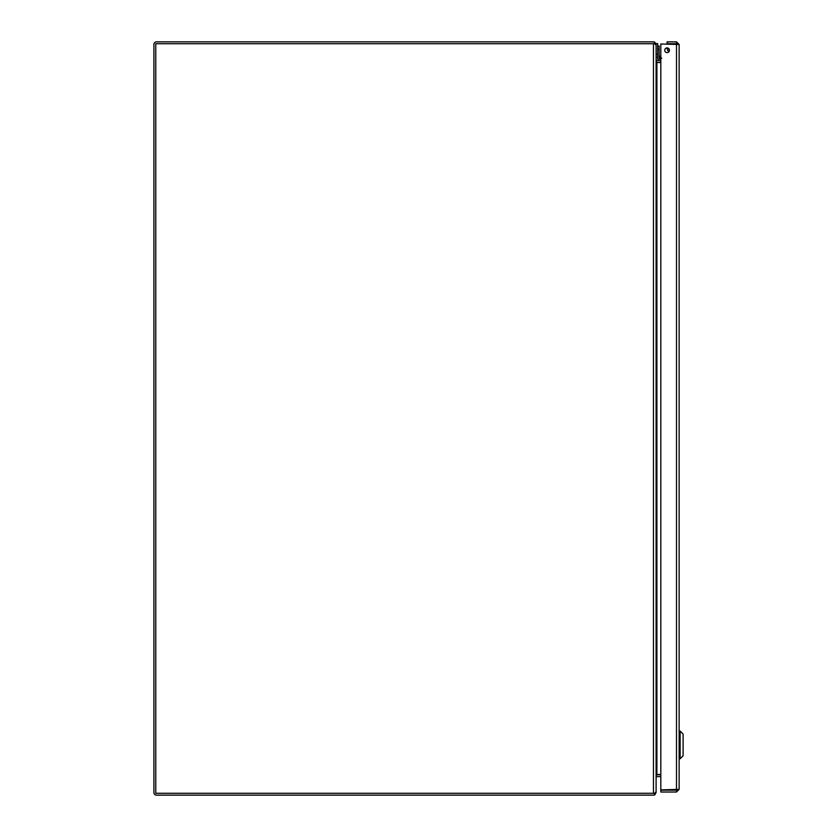 <?xml version="1.0" encoding="UTF-8"?>
<svg xmlns="http://www.w3.org/2000/svg" width="837" height="837" viewBox="0 0 837 837"><rect width="100%" height="100%" fill="white"/><g stroke="black" fill="none" stroke-linecap="round" stroke-linejoin="round"><path stroke-width="1.26" d="M656.103 776.537L656.532 774.769A2.647 2.647 0 0 1 656.888 774.748L660.811 774.748M660.811 776.61L656.888 776.61A0.785 0.785 0 0 0 656.658 776.642L656.103 777.395L656.103 792.503L654.848 794.763L653.938 793.288M653.938 43.712L654.848 42.237L655.737 44.497M656.281 61.551L656.658 60.358A0.785 0.785 0 0 0 656.888 60.39L660.811 60.39M660.811 62.252L656.888 62.252A2.647 2.647 0 0 1 656.532 62.231M656.103 57.387L657.662 57.387L657.662 57.994L657.662 46.014L659.148 46.014L659.148 49.153L657.662 49.153L657.662 43.576L656.103 43.576L656.103 59.605L656.658 60.358M656.281 775.449L656.658 776.642M654.848 42.237A2.647 2.647 0 0 0 653.456 41.85L156.55 41.85A2.647 2.647 0 0 0 153.903 44.497L153.903 792.503A2.647 2.647 0 0 0 156.55 795.15L653.456 795.15A2.647 2.647 0 0 0 654.848 794.763M155.766 793.288L155.766 43.712L654.848 43.712L656.103 45.344L656.103 791.656L654.848 793.288L155.766 793.288M656.658 62.493L656.103 60.463M660.811 62.493L656.888 62.493L656.888 774.507L660.811 774.507M676.495 43.712L667.089 43.712L667.089 41.85L676.495 41.85L676.495 43.712L677.279 44.497M667.089 47.908A2.365 2.365 0 0 1 669.129 51.444A2.365 2.365 0 0 1 665.049 51.444A2.365 2.365 0 0 1 667.089 47.908M679.142 44.497L679.142 789.364L660.811 789.877L660.811 43.984L679.142 44.497L676.495 41.85M677.279 789.364L676.495 790.149L660.811 790.149L660.811 792.011L676.495 792.011L679.142 789.364M676.495 790.149L676.495 792.011M673.858 43.984L675.082 43.765L673.858 43.984M676.338 43.984A1.873 1.873 0 0 0 675.082 43.765M669.171 49.697A2.26 2.26 0 0 1 668.753 48.588L669.422 49.99M669.443 50.136A2.344 2.344 0 0 1 668.658 48.504M667.204 47.908A3.829 3.829 0 0 0 669.004 51.643M659.818 60.159L660.811 60.159L659.818 60.159A2.155 2.155 0 0 1 657.662 57.994M660.811 58.674L659.818 58.674A0.68 0.68 0 0 1 659.148 57.994L659.148 49.153M659.148 56.414L659.148 57.952L659.148 56.414M659.514 56.027A1.255 1.255 0 0 1 659.148 55.137L659.148 57.994L661.785 58.308L660.079 57.732L659.514 56.027L660.811 57.324M659.818 58.674L660.079 57.732M680.136 731.088L683.097 734.059L683.097 755.801L680.136 758.772L680.136 731.088L679.142 731.088M653.456 793.288L653.456 43.712M676.495 789.877L676.495 43.984M657.662 54.248L656.103 54.248M680.136 758.772L679.142 758.772"/></g></svg>
